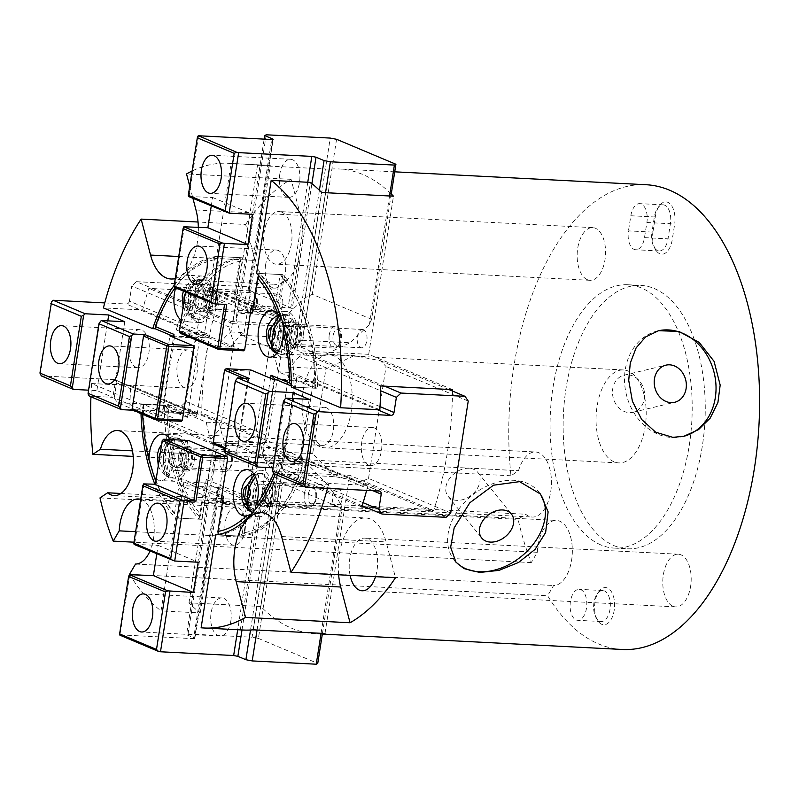 <?xml version="1.0" encoding="UTF-8"?>
<svg xmlns="http://www.w3.org/2000/svg" width="799" height="799" viewBox="0 0 799 799"><rect width="100%" height="100%" fill="white"/><g stroke="black" fill="none" stroke-linecap="round" stroke-linejoin="round"><path stroke-width="0.6" stroke-dasharray="4 3" d="M469.023 468.254A19.076 13.783 141.1 0 0 449.797 478.182A19.076 13.783 141.1 0 0 448.059 496.279A19.076 13.783 141.1 0 0 471.56 495.04A19.076 13.783 141.1 0 0 477.762 472.339A19.076 13.783 141.1 0 0 469.023 468.254M627.914 374.831A19.076 15.89 76.5 0 0 624.109 375.18A19.076 15.89 76.5 0 0 613.103 397.433A19.076 15.89 76.5 0 0 632.998 412.274A19.076 15.89 76.5 0 0 644.423 392.279A19.076 15.89 76.5 0 0 627.914 374.831M455.22 561.228A54.292 39.251 -38.9 0 1 454.261 560.099A54.292 39.251 -38.9 0 1 450.806 523.685A54.292 39.251 -38.9 0 1 492.524 483.775A54.292 39.251 -38.9 0 1 538.806 491.964A54.292 39.251 -38.9 0 1 539.665 493.083M683.904 436.274A54.292 45.223 -103.5 0 1 682.945 436.514A54.292 45.223 -103.5 0 1 672.089 437.502A54.292 45.223 -103.5 0 1 624.548 381.373A54.292 45.223 -103.5 0 1 657.617 330.926A54.292 45.223 -103.5 0 1 658.596 330.706M614.061 545.667A131.855 70.841 -87.1 0 0 627.435 548.773A131.855 70.841 -87.1 0 0 704.948 420.733A131.855 70.841 -87.1 0 0 640.958 285.423A131.855 70.841 -87.1 0 0 564.424 400.868A131.855 70.841 -87.1 0 0 614.061 545.667M600.998 544.998A131.855 70.841 92.9 0 1 551.35 400.199A131.855 70.841 92.9 0 1 627.884 284.754A131.855 70.841 92.9 0 1 691.884 420.064A131.855 70.841 92.9 0 1 614.371 548.104A131.855 70.841 92.9 0 1 600.998 544.998M614.022 461.802A46.532 24.999 92.9 0 1 596.503 410.696A46.532 24.999 92.9 0 1 623.52 369.957A46.532 24.999 92.9 0 1 646.101 417.707A46.532 24.999 92.9 0 1 618.746 462.901A46.532 24.999 92.9 0 1 614.022 461.802M652.993 231.55L655.37 216.419A18.617 9.997 92.9 0 1 659.365 205.812A18.617 9.997 92.9 0 1 670.91 204.754A18.617 9.997 92.9 0 1 674.606 224.519L672.239 239.65A18.617 9.997 92.9 0 1 655.52 249.598A18.617 9.997 92.9 0 1 652.993 231.55L651.984 232.09A15.511 8.33 -87.1 0 0 654.091 247.131A15.511 8.33 -87.1 0 0 659.215 250.956A15.511 8.33 -87.1 0 0 668.024 238.841L670.391 223.71A15.511 8.33 -87.1 0 0 663.17 204.844A15.511 8.33 -87.1 0 0 657.687 208.12A15.511 8.33 -87.1 0 0 654.351 216.958L651.984 232.09L628.473 230.881A15.511 8.33 -87.1 0 0 635.694 249.747A15.511 8.33 -87.1 0 0 644.503 237.633L646.88 222.502A15.511 8.33 -87.1 0 0 639.649 203.635A15.511 8.33 -87.1 0 0 630.84 215.75L628.473 230.881M622.271 649.467A232.679 125.014 92.9 0 1 547.615 595.744L553.617 585.507A32.579 17.498 -87.1 0 0 572.294 553.407A32.579 17.498 -87.1 0 0 556.464 520.429A32.579 17.498 -87.1 0 0 537.308 552.299L531.285 562.576A232.679 125.014 92.9 0 1 518.092 519.37L525.682 514.246A32.579 17.498 -87.1 0 0 532.224 517.043A32.579 17.498 -87.1 0 0 551.37 485.412A32.579 17.498 -87.1 0 0 535.56 451.984A32.579 17.498 -87.1 0 0 518.541 470.671L510.97 475.775A232.679 125.014 92.9 0 1 646.121 184.729M601.747 624.319A18.617 9.997 92.9 0 1 597.492 620.174A18.617 9.997 92.9 0 1 598.96 591.51A18.617 9.997 92.9 0 1 614.501 602.076A18.617 9.997 92.9 0 1 601.747 624.319M672.958 606.261A26.367 14.172 -87.1 0 0 675.624 606.89A26.367 14.172 -87.1 0 0 690.935 583.799A26.367 14.172 -87.1 0 0 681.008 554.836A26.367 14.172 -87.1 0 0 678.331 554.216A26.367 14.172 -87.1 0 0 663.03 577.307A26.367 14.172 -87.1 0 0 672.958 606.261M587.335 279.68A26.367 14.172 -87.1 0 0 590.012 280.309A26.367 14.172 -87.1 0 0 605.322 257.218A26.367 14.172 -87.1 0 0 595.385 228.254A26.367 14.172 -87.1 0 0 592.718 227.635A26.367 14.172 -87.1 0 0 577.407 250.726A26.367 14.172 -87.1 0 0 587.335 279.68M599.61 621.163A15.511 8.33 -87.1 0 0 601.178 621.522A15.511 8.33 -87.1 0 0 610.296 606.461A15.511 8.33 -87.1 0 0 602.776 590.541A15.511 8.33 -87.1 0 0 597.282 593.817A15.511 8.33 -87.1 0 0 596.064 617.697A15.511 8.33 -87.1 0 0 599.61 621.163M576.089 619.954A15.511 8.33 -87.1 0 0 577.667 620.314A15.511 8.33 -87.1 0 0 586.786 605.252A15.511 8.33 -87.1 0 0 579.255 589.332A15.511 8.33 -87.1 0 0 570.246 602.915A15.511 8.33 -87.1 0 0 576.089 619.954M363.495 329.707A9.179 4.934 -87.1 0 0 362.566 329.488A9.179 4.934 -87.1 0 0 357.173 338.396A9.179 4.934 -87.1 0 0 361.627 347.815A9.179 4.934 -87.1 0 0 366.951 339.775A9.179 4.934 -87.1 0 0 363.495 329.707M298.167 326.352A9.179 4.934 92.9 0 1 301.623 336.429A9.179 4.934 92.9 0 1 296.299 344.459A9.179 4.934 92.9 0 1 291.845 335.041A9.179 4.934 92.9 0 1 297.238 326.132A9.179 4.934 92.9 0 1 298.167 326.352M254.432 453.083A9.179 4.934 -87.1 0 0 253.503 452.863A9.179 4.934 -87.1 0 0 248.099 461.772A9.179 4.934 -87.1 0 0 252.554 471.19A9.179 4.934 -87.1 0 0 257.887 463.16A9.179 4.934 -87.1 0 0 254.432 453.083M189.103 449.727A9.179 4.934 92.9 0 1 192.559 459.805A9.179 4.934 92.9 0 1 187.226 467.834A9.179 4.934 92.9 0 1 182.781 458.426A9.179 4.934 92.9 0 1 188.174 449.507A9.179 4.934 92.9 0 1 189.103 449.727M279.3 294.262A9.179 4.934 -87.1 0 0 278.372 294.052A9.179 4.934 -87.1 0 0 272.978 302.961A9.179 4.934 -87.1 0 0 277.423 312.369A9.179 4.934 -87.1 0 0 282.756 304.339A9.179 4.934 -87.1 0 0 279.3 294.262M213.972 290.916A9.179 4.934 92.9 0 1 217.428 300.983A9.179 4.934 92.9 0 1 212.105 309.023A9.179 4.934 92.9 0 1 207.65 299.605A9.179 4.934 92.9 0 1 213.043 290.696A9.179 4.934 92.9 0 1 213.972 290.916M338.626 488.519A9.179 4.934 -87.1 0 0 337.697 488.299A9.179 4.934 -87.1 0 0 332.304 497.218A9.179 4.934 -87.1 0 0 336.759 506.626A9.179 4.934 -87.1 0 0 342.082 498.596A9.179 4.934 -87.1 0 0 338.626 488.519M273.298 485.163A9.179 4.934 92.9 0 1 276.754 495.24A9.179 4.934 92.9 0 1 271.43 503.28A9.179 4.934 92.9 0 1 266.976 493.862A9.179 4.934 92.9 0 1 272.369 484.953A9.179 4.934 92.9 0 1 273.298 485.163M135.63 531.695L537.308 552.299M140.684 499.385A32.579 17.498 92.9 0 1 149.982 551.1M135.52 564.054L553.617 585.507M531.285 562.576L133.982 542.191M129.518 574.291L547.615 595.744M132.484 450.866L518.541 470.671M510.97 475.775L133.193 456.389M120.919 493.472L525.682 514.246M99.995 497.907L518.092 519.37M281.817 212.164A26.367 14.172 92.9 0 1 291.745 241.128A26.367 14.172 92.9 0 1 276.444 264.219A26.367 14.172 92.9 0 1 263.64 237.153A26.367 14.172 92.9 0 1 279.141 211.545A26.367 14.172 92.9 0 1 281.817 212.164M350.102 575.36A26.367 14.172 92.9 0 1 364.763 538.126A26.367 14.172 92.9 0 1 367.44 538.746A26.367 14.172 92.9 0 1 375.53 576.668M245.653 224.469A232.679 125.014 92.9 0 1 291.066 179.326L300.504 215.321A46.532 24.999 92.9 0 1 298.307 262.022A46.532 24.999 92.9 0 1 275.405 284.354A46.532 24.999 92.9 0 1 255.091 260.434L245.653 224.469L198.032 222.022M291.066 179.326L186.537 173.952M189.743 186.167L192.939 198.372M198.332 227.236A46.532 24.999 92.9 0 1 175.281 278.501M338.636 574.771A46.532 24.999 92.9 0 1 365.792 517.982A46.532 24.999 92.9 0 1 386.117 541.902L395.505 577.697M140.994 413.512A139.605 75.006 92.9 0 1 140.854 404.274L91.585 383.54A232.679 125.014 -87.1 0 0 90.926 396.783M91.585 383.54L130.776 385.547A232.679 125.014 -87.1 0 0 129.897 409.368L201.757 413.053A232.679 125.014 92.9 0 1 220.704 292.044L148.844 288.359A232.679 125.014 -87.1 0 0 142.622 309.922L103.421 307.915M174.212 285.293A139.605 75.006 92.9 0 1 216.539 256.439L231.091 163.495A232.679 125.014 -87.1 0 0 228.025 163.276A232.679 125.014 -87.1 0 0 192.11 171.006M231.091 163.495L270.282 165.513A232.679 125.014 -87.1 0 0 267.226 165.283A232.679 125.014 -87.1 0 0 257.468 165.493L329.328 169.178A232.679 125.014 92.9 0 1 339.086 168.969A232.679 125.014 92.9 0 1 391.26 193.967M452.544 391.081A232.679 125.014 92.9 0 1 433.617 510.641L365.672 507.155M366.661 490.386A232.679 125.014 -87.1 0 0 367.979 485.393L328.788 483.375L279.51 462.641A139.605 75.006 92.9 0 1 275.216 474.356M327.47 488.379A232.679 125.014 -87.1 0 0 328.788 483.375M201.118 627.794L240.319 629.802A232.679 125.014 -87.1 0 0 243.375 630.031M322.397 633.697A232.679 125.014 92.9 0 1 315.235 633.717A232.679 125.014 92.9 0 1 260.844 606.511L188.983 602.816A232.679 125.014 -87.1 0 0 200.219 612.923L161.028 610.915L175.58 517.982A139.605 75.006 92.9 0 1 154.866 484.194M129.658 574.511A232.679 125.014 -87.1 0 0 161.028 610.915M320.059 446.721A46.532 24.999 92.9 0 1 302.531 395.615A46.532 24.999 92.9 0 1 329.548 354.866A46.532 24.999 92.9 0 1 352.129 402.626A46.532 24.999 92.9 0 1 324.774 447.82A46.532 24.999 92.9 0 1 320.059 446.721M253.423 462.022L266.486 462.691A69.803 37.503 -87.1 0 0 279.38 448.099L266.317 447.43A69.803 37.503 92.9 0 1 253.423 462.022L241.807 536.199A139.605 75.006 92.9 0 0 305.647 463.979L279.51 462.641M206.312 422.172L219.375 422.841A69.803 37.503 -87.1 0 0 226.387 445.812L213.323 445.143A69.803 37.503 92.9 0 1 206.312 422.172L166.981 405.622A139.605 75.006 92.9 0 0 201.708 519.32L175.58 517.982M231.051 331.955L244.114 332.624A69.803 37.503 -87.1 0 0 231.221 347.215L218.157 346.546A69.803 37.503 92.9 0 1 231.051 331.955L242.666 257.777A139.605 75.006 92.9 0 0 178.826 329.987L176.209 329.857A139.605 75.006 92.9 0 1 240.05 257.648L234.377 293.882L274.476 310.761L280.149 274.516A139.605 75.006 92.9 0 1 292.863 291.835A139.605 75.006 92.9 0 1 314.876 388.224L295.66 380.134L283.815 455.76L303.031 463.849A139.605 75.006 92.9 0 1 281.827 506.766A139.605 75.006 92.9 0 1 239.191 536.059L244.864 499.824L204.774 482.946L199.101 519.18A382.611 78.622 100.9 0 0 200.749 514.556L206.252 479.38L204.774 482.946L183.87 481.877L221.493 497.707M278.162 371.805L291.226 372.474A69.803 37.503 -87.1 0 0 284.214 349.503L271.141 348.833A69.803 37.503 92.9 0 1 278.162 371.805L317.483 388.354A139.605 75.006 92.9 0 0 282.756 274.656L256.629 273.308M284.214 349.503L310.382 182.392M380.704 385.947L296.848 350.651L321.617 192.489M379.825 409.767L291.226 372.474M271.141 348.833L282.756 274.656M231.221 347.215L142.622 309.922M257.468 165.493L232.699 323.655L148.844 288.359M244.114 332.624L270.282 165.513M218.157 346.546L178.826 329.987M200.219 612.923L226.387 445.812M188.983 602.816L213.752 444.653L129.897 409.368M130.776 385.547L219.375 422.841M213.323 445.143L201.708 519.32M279.38 448.099L367.979 485.393M361.757 506.956L277.902 471.66L349.762 475.345L433.617 510.641M253.133 629.822L277.902 471.66M240.319 629.802L266.486 462.691M266.317 447.43L305.647 463.979M291.355 387.016L317.483 388.354M216.539 256.439L242.666 257.777M140.854 404.274L166.981 405.622M215.67 534.851L241.807 536.199M232.699 323.655L304.559 327.34L220.704 292.044M260.844 606.511L285.613 448.349L213.752 444.653M285.613 448.349L201.757 413.053M452.564 389.632L368.709 354.347L296.848 350.651M324.993 633.507L349.762 475.345M368.709 354.347L393.478 196.184M304.559 327.34L329.328 169.178M274.147 379.775L262.302 455.4L298.886 457.278A3.106 2.567 -67.2 0 1 299.615 457.437A3.106 2.567 -67.2 0 1 301.033 460.434L372.963 490.716M380.014 406.621L313.817 378.756L301.033 460.434M384.619 386.147L306.387 353.218L299.345 356.544L380.634 390.761M299.345 356.544L289.997 367.121L276.734 451.825L281.817 468.474L287.43 474.226L362.167 505.677M363.106 502.681L281.817 468.474M313.817 378.756A3.106 2.567 -67.2 0 1 310.731 381.652L276.764 379.905M224.529 370.157L213.663 442.486L238.482 443.755L239.051 445.612L214.232 444.334L213.663 442.486L213.153 442.756M249.328 378.496L247.78 379.944L236.414 452.544L237.483 454.122L224.689 448.738M236.414 452.544L224.859 447.68M250.896 369.987L249.857 371.155L225.028 369.887L226.067 368.709M243.655 378.207L247.78 379.944M249.857 371.155L238.482 443.755M239.051 445.612L262.302 455.4M236.025 379.335L224.649 451.944M284.134 399.59L272.769 472.189M309.193 399.35L297.358 474.976L281.318 468.224L272.988 467.805M273.837 473.767L297.358 474.976M281.318 468.224L292.234 398.481M225.727 453.522L237.483 454.122M287.43 474.226L335.121 476.673L361.478 481.727L368.519 478.401L450.706 512.998M446.082 517.333L361.478 481.727M368.519 478.401L386.047 366.471L380.424 360.729L354.077 355.665L306.387 353.218M354.077 355.665L325.932 368.958L312.669 453.662L335.121 476.673M289.997 367.121L325.932 368.958M380.424 360.729L448.648 389.433M468.234 401.068L386.047 366.471M312.669 453.662L276.734 451.825M374.491 428.004A19.076 10.247 -87.1 0 0 372.554 427.545A19.076 10.247 -87.1 0 0 361.338 446.072A19.076 10.247 -87.1 0 0 370.596 465.647A19.076 10.247 -87.1 0 0 381.672 448.948A19.076 10.247 -87.1 0 0 374.491 428.004M326.372 407.75A19.076 10.247 -87.1 0 0 324.444 407.3A19.076 10.247 -87.1 0 0 313.228 425.817A19.076 10.247 -87.1 0 0 322.486 445.393A19.076 10.247 -87.1 0 0 333.553 428.693A19.076 10.247 -87.1 0 0 326.372 407.75M253.243 305.857L288.129 307.645L292.344 308.454L311.9 183.59M272.649 139.515L249.048 290.227L292.344 308.454M266.227 134.791L238.282 313.268L236.055 318.621L264.159 139.126M236.055 318.621L241.138 335.27L286.042 354.167L295.39 343.59L302.431 340.264L325.543 192.689M319.4 190.272L295.39 343.59M249.048 290.227L249.498 290.576L248.04 290.766L211.455 288.888L204.584 332.754L205.153 334.601L180.324 333.333L179.755 331.485L204.584 332.754M184.339 226.517L174.871 287.011L186.626 287.62L179.256 331.755M211.256 206.072L212.594 197.473L188.574 196.534M198.552 135.76L189.083 196.264M186.626 287.62L226.726 304.499M185.488 291.965L186.127 287.89M205.153 334.601L243.635 350.811M211.455 288.888L251.545 305.767M174.871 287.011L174.362 287.28M212.594 197.473L252.694 214.342M302.431 340.264L350.122 342.721L369.408 324.644L371.635 319.3L390.931 196.045M389.562 195.975L369.408 324.644M371.635 319.3L312.289 294.322L305.258 297.647L285.962 315.715L238.282 313.268M285.962 315.715L277.063 337.108L321.977 356.014L350.122 342.721M241.138 335.27L277.063 337.108M305.258 297.647L330.247 138.077M336.569 139.286L312.289 294.322M321.977 356.014L286.042 354.167M279.79 174.192A19.076 10.247 -87.1 0 0 288.669 197.383A19.076 10.247 -87.1 0 0 299.875 178.866A19.076 10.247 -87.1 0 0 290.626 159.291A19.076 10.247 -87.1 0 0 279.79 174.192M265.578 264.938A19.076 10.247 -87.1 0 0 274.457 288.139A19.076 10.247 -87.1 0 0 285.662 269.613A19.076 10.247 -87.1 0 0 276.414 250.047A19.076 10.247 -87.1 0 0 265.578 264.938M129.388 301.123A3.106 2.567 -67.2 0 1 126.292 304.019L206.482 337.767A3.106 2.567 112.8 0 0 209.568 334.881L129.388 301.123L131.755 286.002L228.784 326.841L231.001 321.488L136.379 281.667L131.755 286.002M231.001 321.488L278.691 323.945L285.003 320.559L285.802 324.284L268.274 436.214L266.057 441.557L181.453 405.952L117.433 402.666L212.055 442.496L211.256 438.771L114.227 397.932L116.594 382.801L196.784 416.559L209.568 334.881M211.256 438.771L220.604 428.194L233.867 343.49L228.784 326.841M196.784 416.559A3.106 2.567 112.8 0 0 195.375 413.562A3.106 2.567 112.8 0 0 194.646 413.393L114.457 379.645A3.106 2.567 -67.2 0 1 115.186 379.815A3.106 2.567 -67.2 0 1 116.594 382.801M194.646 413.393L158.062 411.515L181.313 421.303M89.398 396.144L112.919 397.353L96.879 390.601L88.559 390.172M114.457 379.645L41.288 375.89M158.062 411.515L169.907 335.89M51.585 301.712L40.22 374.312M104.739 302.911L126.292 304.019M136.379 281.667L200.399 284.953L285.003 320.559M285.802 324.284L203.615 289.687L200.399 284.953M203.615 289.687L186.087 401.617L268.274 436.214M181.453 405.952L186.087 401.617M114.227 397.932L117.433 402.666M96.879 390.601L107.805 320.848M99.705 321.957L88.329 394.566M124.764 321.717L112.919 397.353M172.514 336.029L206.482 337.767M266.057 441.557L259.745 444.943L212.055 442.496M259.745 444.943L256.529 430.042L269.792 345.338L278.691 323.945M220.604 428.194L256.529 430.042M269.792 345.338L233.867 343.49M136.11 367.31A19.076 10.247 -87.1 0 0 138.047 367.76A19.076 10.247 -87.1 0 0 149.263 349.243A19.076 10.247 -87.1 0 0 140.005 329.667A19.076 10.247 -87.1 0 0 128.929 346.367A19.076 10.247 -87.1 0 0 136.11 367.31M184.229 387.565A19.076 10.247 -87.1 0 0 186.167 388.014A19.076 10.247 -87.1 0 0 197.373 369.488A19.076 10.247 -87.1 0 0 188.115 349.922A19.076 10.247 -87.1 0 0 177.048 366.621A19.076 10.247 -87.1 0 0 184.229 387.565M194.566 638.111L195.016 638.461L193.558 638.651L217.248 487.4L218.706 487.2L218.257 486.861L194.566 638.111L186.547 634.736L215.211 451.715L216.01 455.45L188.065 633.927L186.547 634.736M241.997 629.962L261.553 505.088L218.257 486.861M257.058 630.021L280.159 482.446L274.546 476.693L250.536 630.011M274.546 476.693L269.463 460.044L224.559 441.148L215.211 451.715M261.553 505.088L257.338 504.279L222.452 502.481M162.197 440.658L163.745 439.21M188.574 440.479L187.535 441.657L162.706 440.389L155.336 484.514M220.754 502.401L180.664 485.522L217.248 487.4M187.535 441.657L180.664 485.522M129.867 574.401L119.89 635.165M120.389 634.895L193.558 638.651M188.065 633.927L252.085 637.212L277.073 477.642L282.686 483.385L258.407 638.421L252.085 637.212M258.407 638.421L317.752 663.4M156.774 553.957L158.122 545.357L134.102 544.419M158.122 545.357L198.212 562.226M144.08 483.645L134.602 544.149M216.01 455.45L263.7 457.897L277.073 477.642M282.686 483.385L342.022 508.364L341.223 504.638L327.85 484.893L280.159 482.446M327.85 484.893L305.398 461.892L260.484 442.986L263.7 457.897M269.463 460.044L305.398 461.892M341.223 504.638L321.078 633.307M322.446 633.377L342.022 508.364M260.484 442.986L224.559 441.148M230.811 621.123A19.076 10.247 -87.1 0 0 221.932 597.932A19.076 10.247 -87.1 0 0 210.726 616.448A19.076 10.247 -87.1 0 0 219.975 636.024A19.076 10.247 -87.1 0 0 230.811 621.123M245.023 530.376A19.076 10.247 -87.1 0 0 236.144 507.175A19.076 10.247 -87.1 0 0 224.938 525.692A19.076 10.247 -87.1 0 0 234.187 545.268A19.076 10.247 -87.1 0 0 245.023 530.376M206.252 479.38L249.558 497.607L244.045 532.783A136.509 73.348 -87.1 0 0 283.505 504.459A136.509 73.348 -87.1 0 0 303.001 466.097L284.354 458.246L297.148 376.569L315.795 384.419A136.509 73.348 -87.1 0 0 294.292 294.302A136.509 73.348 -87.1 0 0 283.725 279.42L278.212 314.586L274.476 310.761L252.704 309.323M283.725 279.42A382.611 369.348 -118.2 0 0 280.149 274.516L259.246 273.448L253.573 309.682L252.085 313.248M278.212 314.586L234.916 296.369L234.377 293.882L213.473 292.804L219.146 256.569A139.605 75.006 -87.1 0 0 176.509 285.862A139.605 75.006 -87.1 0 0 155.306 328.788M234.916 296.369L240.419 261.193A382.611 78.622 100.9 0 0 240.05 257.648L219.146 256.569A382.611 369.348 61.8 0 0 214.292 259.845L208.779 295.021L213.473 292.804L251.096 308.644M240.419 261.193A136.509 73.348 -87.1 0 0 181.463 327.88A382.611 188.904 -34.1 0 0 176.209 329.857L195.425 337.947L174.522 336.868L162.676 412.494L143.47 404.414A139.605 75.006 -87.1 0 0 165.483 500.793A139.605 75.006 -87.1 0 0 178.197 518.112L183.87 481.877L180.125 478.042L174.611 513.218A382.611 369.348 -118.2 0 0 178.197 518.112L199.101 519.18A139.605 75.006 92.9 0 1 164.374 405.483L183.58 413.572L195.425 337.947L200.12 335.73L187.326 417.408L183.58 413.572L162.676 412.494L161.198 416.059L173.513 337.408M181.463 327.88L200.12 335.73M187.326 417.408L168.679 409.557A382.611 101.823 46.9 0 1 164.374 405.483L143.47 404.414A382.611 188.904 145.9 0 0 142.542 408.219L161.198 416.059M168.679 409.557A136.509 73.348 -87.1 0 0 200.749 514.556M249.558 497.607L244.864 499.824L223.96 498.746L218.287 534.99A139.605 75.006 -87.1 0 0 282.127 462.771L262.911 454.691L274.646 379.795M244.045 532.783A382.611 369.348 61.8 0 1 239.191 536.059L218.287 534.99A382.611 78.622 100.9 0 1 218.237 534.481M303.001 466.097A382.611 101.823 -133.1 0 0 303.031 463.849L282.127 462.771A382.611 188.904 -34.1 0 1 276.873 464.748A136.509 73.348 92.9 0 1 273.578 473.398M284.354 458.246L283.815 455.76L262.911 454.691L258.227 456.908L276.873 464.748M297.148 376.569L295.66 380.134L274.756 379.056M315.795 384.419A382.611 188.904 145.9 0 1 314.876 388.224L293.972 387.145A139.605 75.006 -87.1 0 0 259.246 273.448A382.611 78.622 -79.1 0 0 258.536 275.405M173.653 336.509L174.522 336.868L173.982 334.382M185.807 470.771A12.414 6.672 -87.1 0 0 187.066 471.07A12.414 6.672 -87.1 0 0 194.357 459.016A12.414 6.672 -87.1 0 0 188.334 446.281A12.414 6.672 -87.1 0 0 181.133 457.148A12.414 6.672 -87.1 0 0 185.807 470.771M278.312 496.818A12.414 6.672 -87.1 0 0 272.539 481.717A12.414 6.672 -87.1 0 0 265.238 493.772A12.414 6.672 -87.1 0 0 271.261 506.506A12.414 6.672 -87.1 0 0 278.312 496.818M298.666 323.196A12.414 6.672 -87.1 0 0 297.408 322.906A12.414 6.672 -87.1 0 0 290.107 334.951A12.414 6.672 -87.1 0 0 296.129 347.695A12.414 6.672 -87.1 0 0 303.34 336.828A12.414 6.672 -87.1 0 0 298.666 323.196M206.152 297.158A12.414 6.672 -87.1 0 0 211.935 312.249A12.414 6.672 -87.1 0 0 219.226 300.204A12.414 6.672 -87.1 0 0 213.203 287.46A12.414 6.672 -87.1 0 0 206.152 297.158M283.915 326.811L281.048 317.213M291.355 384.669A382.611 101.823 46.9 0 1 293.972 387.145L291.355 386.047M270.541 378.247L258.227 456.908M251.305 514.236L255.021 509.872M223.43 496.269L223.96 498.746L223.091 498.386M221.822 495.59L180.125 478.042M142.701 414.232A136.509 73.348 92.9 0 1 142.542 408.219M174.611 513.218A136.509 73.348 92.9 0 1 164.045 498.326A136.509 73.348 92.9 0 1 155.845 481.268M214.292 259.845A136.509 73.348 92.9 0 0 185.827 275.425C184.01 276.564 180.824 280.169 176.259 286.252A136.509 73.348 92.9 0 0 175.221 287.64L176.509 285.862M208.779 295.021L250.487 312.579M252.514 512.868A23.271 12.504 -87.1 0 0 258.946 516.743A23.271 12.504 -87.1 0 0 272.629 494.152A23.271 12.504 -87.1 0 0 261.333 470.271A23.271 12.504 -87.1 0 0 248.109 488.449A23.271 12.504 -87.1 0 0 252.085 512.299M278.921 315.176A23.271 12.504 -87.1 0 0 272.549 338.796A23.271 12.504 -87.1 0 0 281.458 357.383A23.271 12.504 -87.1 0 0 283.815 357.932A23.271 12.504 -87.1 0 0 297.498 335.33A23.271 12.504 -87.1 0 0 286.202 311.46A23.271 12.504 -87.1 0 0 279.031 315.056M212.844 304.319A23.271 12.504 -87.1 0 0 202.007 276.015A23.271 12.504 -87.1 0 0 188.324 298.616A23.271 12.504 -87.1 0 0 199.62 322.496A23.271 12.504 -87.1 0 0 212.844 304.319M194.397 296.559A12.414 6.672 -87.1 0 0 200.179 311.65A12.414 6.672 -87.1 0 0 207.47 299.595A12.414 6.672 -87.1 0 0 201.448 286.861A12.414 6.672 -87.1 0 0 194.397 296.559M185.827 275.425A23.271 12.504 92.9 0 1 187.635 275.275A23.271 12.504 92.9 0 1 198.472 303.58A23.271 12.504 92.9 0 1 185.248 321.757A23.271 12.504 92.9 0 1 181.073 320.149M175.71 287.85A23.271 12.504 92.9 0 1 176.259 286.252M286.901 322.596A12.414 6.672 -87.1 0 0 285.642 322.297A12.414 6.672 -87.1 0 0 278.352 334.352A12.414 6.672 -87.1 0 0 284.374 347.086A12.414 6.672 -87.1 0 0 291.575 336.219A12.414 6.672 -87.1 0 0 286.901 322.596M266.556 496.209A12.414 6.672 -87.1 0 0 260.774 481.118A12.414 6.672 -87.1 0 0 253.483 493.173A12.414 6.672 -87.1 0 0 259.505 505.907A12.414 6.672 -87.1 0 0 266.556 496.209M179.495 435.385A23.271 12.504 -87.1 0 0 177.138 434.836A23.271 12.504 -87.1 0 0 163.455 457.428A23.271 12.504 -87.1 0 0 174.751 481.308A23.271 12.504 -87.1 0 0 188.254 460.933A23.271 12.504 -87.1 0 0 179.495 435.385M174.052 470.172A12.414 6.672 -87.1 0 0 175.311 470.461A12.414 6.672 -87.1 0 0 182.601 458.416A12.414 6.672 -87.1 0 0 176.579 445.682A12.414 6.672 -87.1 0 0 169.378 456.539A12.414 6.672 -87.1 0 0 174.052 470.172M170.277 439.54A23.271 12.504 92.9 0 1 172.964 465.597A23.271 12.504 92.9 0 1 160.379 480.569A23.271 12.504 92.9 0 1 156.204 478.971M329.258 334.891A10.856 5.833 92.9 0 1 335.42 326.411A10.856 5.833 92.9 0 1 339.006 329.078A10.856 5.833 92.9 0 1 338.147 345.807A10.856 5.833 92.9 0 1 334.312 348.094A10.856 5.833 92.9 0 1 329.258 334.891M333.133 335.63A8 4.305 -87.1 0 0 334.721 344.139A8 4.305 -87.1 0 0 339.695 343.68A8 4.305 -87.1 0 0 340.324 331.355A8 4.305 -87.1 0 0 333.133 335.63M289.198 332.833A10.856 5.833 92.9 0 1 293.483 324.823A10.856 5.833 92.9 0 1 295.37 324.354A10.856 5.833 92.9 0 1 300.634 335.5A10.856 5.833 92.9 0 1 294.252 346.037A10.856 5.833 92.9 0 1 292.424 345.378A10.856 5.833 92.9 0 1 289.198 332.833M276.973 353.178L277.802 353.657L283.665 316.244L281.138 317.473M279.75 315.725L281.098 315.166A19.346 10.397 92.9 0 1 282.407 315.545A19.346 10.397 92.9 0 1 283.665 316.244M281.098 315.166L280.829 316.923M280.689 317.752L275.355 351.86M277.802 353.657A19.346 10.397 92.9 0 1 276.804 353.388M274.586 330.307A20.165 10.836 92.9 0 1 286.042 314.556A20.165 10.836 92.9 0 1 295.83 335.25A20.165 10.836 92.9 0 1 283.975 354.836A20.165 10.836 92.9 0 1 274.586 330.307M280.139 332.644A9.428 5.064 92.9 0 1 285.493 325.273A9.428 5.064 92.9 0 1 290.067 334.951A9.428 5.064 92.9 0 1 284.524 344.109A9.428 5.064 92.9 0 1 280.139 332.644M287.53 333.023A9.428 5.064 92.9 0 1 291.255 326.062A9.428 5.064 92.9 0 1 292.893 325.652A9.428 5.064 92.9 0 1 297.468 335.33A9.428 5.064 92.9 0 1 291.925 344.489A9.428 5.064 92.9 0 1 290.337 343.92A9.428 5.064 92.9 0 1 287.53 333.023M304.379 493.702A10.856 5.833 92.9 0 1 310.551 485.223A10.856 5.833 92.9 0 1 314.137 487.899A10.856 5.833 92.9 0 1 313.278 504.618A10.856 5.833 92.9 0 1 309.443 506.916A10.856 5.833 92.9 0 1 304.379 493.702M308.264 494.451A8 4.305 -87.1 0 0 309.852 502.951A8 4.305 -87.1 0 0 314.816 502.491A8 4.305 -87.1 0 0 315.455 490.167A8 4.305 -87.1 0 0 308.264 494.451M264.329 491.655A10.856 5.833 92.9 0 1 268.614 483.635A10.856 5.833 92.9 0 1 270.501 483.165A10.856 5.833 92.9 0 1 275.765 494.311A10.856 5.833 92.9 0 1 269.383 504.858A10.856 5.833 92.9 0 1 267.555 504.199A10.856 5.833 92.9 0 1 264.329 491.655M252.874 512.459A19.346 10.397 92.9 0 0 252.933 512.469L258.796 475.065L255.46 476.823M254.372 474.816L256.229 473.977A19.346 10.397 92.9 0 1 257.538 474.366A19.346 10.397 92.9 0 1 258.796 475.065M256.229 473.977L250.487 510.681M249.717 489.118A20.165 10.836 92.9 0 1 261.173 473.368A20.165 10.836 92.9 0 1 270.961 494.062A20.165 10.836 92.9 0 1 259.106 513.647A20.165 10.836 92.9 0 1 249.717 489.118M255.261 491.455A9.428 5.064 92.9 0 1 260.624 484.094A9.428 5.064 92.9 0 1 265.198 493.772A9.428 5.064 92.9 0 1 259.655 502.931A9.428 5.064 92.9 0 1 255.261 491.455M262.661 491.834A9.428 5.064 92.9 0 1 266.387 484.883A9.428 5.064 92.9 0 1 268.015 484.474A9.428 5.064 92.9 0 1 272.599 494.152A9.428 5.064 92.9 0 1 267.056 503.31A9.428 5.064 92.9 0 1 265.468 502.731A9.428 5.064 92.9 0 1 262.661 491.834M220.184 458.266A10.856 5.833 92.9 0 1 226.357 449.787A10.856 5.833 92.9 0 1 229.932 452.454A10.856 5.833 92.9 0 1 229.083 469.183A10.856 5.833 92.9 0 1 225.238 471.47A10.856 5.833 92.9 0 1 220.184 458.266M224.07 459.016A8 4.305 -87.1 0 0 225.658 467.515A8 4.305 -87.1 0 0 230.621 467.055A8 4.305 -87.1 0 0 231.251 454.731A8 4.305 -87.1 0 0 224.07 459.016M180.125 456.209A10.856 5.833 92.9 0 1 184.409 448.199A10.856 5.833 92.9 0 1 186.297 447.73A10.856 5.833 92.9 0 1 191.57 458.876A10.856 5.833 92.9 0 1 185.188 469.422A10.856 5.833 92.9 0 1 183.361 468.753A10.856 5.833 92.9 0 1 180.125 456.209M174.591 439.62C169.358 441.757 166.102 445.902 164.804 452.054A296.409 245.393 112.8 0 0 162.966 463.8C162.327 469.992 164.244 474.396 168.739 477.033L174.591 439.62A19.346 10.397 92.9 0 0 173.333 438.921A19.346 10.397 92.9 0 0 172.035 438.541L166.172 475.954L164.984 475.225L160.399 462.711A296.409 245.393 -67.2 0 1 162.237 450.976C163.535 444.823 166.791 440.668 172.035 438.541M168.739 477.033A19.346 10.397 92.9 0 1 167.041 476.464A19.346 10.397 92.9 0 1 166.172 475.954M165.513 453.682A20.165 10.836 92.9 0 1 176.978 437.932A20.165 10.836 92.9 0 1 186.766 458.626A20.165 10.836 92.9 0 1 174.911 478.211A20.165 10.836 92.9 0 1 165.513 453.682M171.066 456.019A9.428 5.064 92.9 0 1 176.429 448.648A9.428 5.064 92.9 0 1 181.003 458.326A9.428 5.064 92.9 0 1 175.46 467.485A9.428 5.064 92.9 0 1 171.066 456.019M178.457 456.399A9.428 5.064 92.9 0 1 182.182 449.438A9.428 5.064 92.9 0 1 183.82 449.028A9.428 5.064 92.9 0 1 188.394 458.706A9.428 5.064 92.9 0 1 182.851 467.864A9.428 5.064 92.9 0 1 181.263 467.295A9.428 5.064 92.9 0 1 178.457 456.399M245.053 299.455A10.856 5.833 92.9 0 1 251.226 290.966A10.856 5.833 92.9 0 1 254.811 293.642A10.856 5.833 92.9 0 1 253.952 310.362A10.856 5.833 92.9 0 1 250.107 312.659A10.856 5.833 92.9 0 1 245.053 299.455M248.938 300.194A8 4.305 -87.1 0 0 250.526 308.694A8 4.305 -87.1 0 0 255.49 308.244A8 4.305 -87.1 0 0 256.119 295.91A8 4.305 -87.1 0 0 248.938 300.194M204.993 297.398A10.856 5.833 92.9 0 1 209.278 289.378A10.856 5.833 92.9 0 1 211.166 288.908A10.856 5.833 92.9 0 1 216.439 300.054A10.856 5.833 92.9 0 1 210.057 310.601A10.856 5.833 92.9 0 1 208.229 309.942A10.856 5.833 92.9 0 1 204.993 297.398M199.47 280.809C194.227 282.936 190.971 287.081 189.673 293.243A296.409 245.393 112.8 0 0 187.835 304.978C187.196 311.171 189.123 315.585 193.608 318.212L199.47 280.809A19.346 10.397 92.9 0 0 198.212 280.109A19.346 10.397 92.9 0 0 196.904 279.72L191.041 317.133L189.852 316.414L185.268 303.9A296.409 245.393 -67.2 0 1 187.116 292.164C188.404 286.002 191.67 281.857 196.904 279.72M193.608 318.212A19.346 10.397 92.9 0 1 191.91 317.652A19.346 10.397 92.9 0 1 191.041 317.133M190.392 294.871A20.165 10.836 92.9 0 1 201.847 279.111A20.165 10.836 92.9 0 1 211.635 299.805A20.165 10.836 92.9 0 1 199.78 319.39A20.165 10.836 92.9 0 1 190.392 294.871M195.935 297.198A9.428 5.064 92.9 0 1 201.298 289.837A9.428 5.064 92.9 0 1 205.872 299.515A9.428 5.064 92.9 0 1 200.329 308.674A9.428 5.064 92.9 0 1 195.935 297.198M203.336 297.578A9.428 5.064 92.9 0 1 207.051 290.626A9.428 5.064 92.9 0 1 208.689 290.217A9.428 5.064 92.9 0 1 213.263 299.895A9.428 5.064 92.9 0 1 207.72 309.053A9.428 5.064 92.9 0 1 206.132 308.484A9.428 5.064 92.9 0 1 203.336 297.578M655.37 216.419L654.351 216.958L630.84 215.75M644.503 237.633L668.024 238.841L672.239 239.65M646.88 222.502L670.391 223.71L674.606 224.519M195.975 209.957L300.504 215.321M178.726 256.519L255.091 260.434M281.598 536.538L386.117 541.902M379.076 491.025L298.886 457.278M310.731 381.652L377.208 409.627M307.765 182.252L288.129 307.645M248.04 290.766L271.72 139.515M257.338 504.279L237.693 629.732M286.511 314.946A20.165 10.836 -87.1 0 0 284.464 314.476A20.165 10.836 -87.1 0 0 273.008 330.227A20.165 10.836 -87.1 0 0 282.387 354.756A20.165 10.836 -87.1 0 0 294.102 337.098A20.165 10.836 -87.1 0 0 286.511 314.946M261.633 473.767A20.165 10.836 -87.1 0 0 259.595 473.288A20.165 10.836 -87.1 0 0 248.129 489.038A20.165 10.836 -87.1 0 0 257.518 513.567A20.165 10.836 -87.1 0 0 269.233 495.919A20.165 10.836 -87.1 0 0 261.633 473.767M177.438 438.331A20.165 10.836 -87.1 0 0 175.39 437.852A20.165 10.836 -87.1 0 0 163.935 453.602A20.165 10.836 -87.1 0 0 173.323 478.132A20.165 10.836 -87.1 0 0 185.028 460.474A20.165 10.836 -87.1 0 0 177.438 438.331M160.399 462.711A6.512 3.496 92.9 0 1 159.231 459.605M160.299 452.773A6.512 3.496 92.9 0 1 162.237 450.976M164.804 452.054A6.512 3.496 92.9 0 1 165.972 458.806A6.512 3.496 92.9 0 1 162.966 463.8M202.307 279.51A20.165 10.836 -87.1 0 0 200.259 279.031A20.165 10.836 -87.1 0 0 188.804 294.781A20.165 10.836 -87.1 0 0 198.192 319.31A20.165 10.836 -87.1 0 0 209.897 301.662A20.165 10.836 -87.1 0 0 202.307 279.51M185.268 303.9A6.512 3.496 92.9 0 1 184.1 300.794M185.178 293.962A6.512 3.496 92.9 0 1 187.116 292.164M189.673 293.243A6.512 3.496 92.9 0 1 190.841 299.985A6.512 3.496 92.9 0 1 187.835 304.978M448.059 496.279L481.687 537.997M477.762 472.339L511.39 514.067M632.998 412.274L674.726 402.267M624.109 375.18L665.837 365.173M540.494 494.062L538.806 491.964M455.949 562.196L454.261 560.099M658.536 330.706L657.617 330.926M683.864 436.294L682.945 436.514M614.371 548.104L627.435 548.773M627.884 284.754L640.958 285.423M654.091 247.131L655.52 249.598M657.687 208.12L659.365 205.812M659.215 250.956L635.694 249.747M596.064 617.697L597.492 620.174M597.282 593.817L598.96 591.51M602.776 590.541L579.255 589.332M601.178 621.522L577.667 620.314M663.17 204.844L639.649 203.635M362.566 329.488L297.238 326.132M361.627 347.815L296.299 344.459M253.503 452.863L188.174 449.507M252.554 471.19L187.226 467.834M278.372 294.052L213.043 290.696M277.423 312.369L212.105 309.023M337.697 488.299L272.369 484.953M336.759 506.626L271.43 503.28M138.377 498.976L556.464 520.429M114.127 495.59L532.224 517.043M117.473 430.521L535.56 451.984M592.718 227.635L279.141 211.545M590.012 280.309L276.444 264.219M678.331 554.216L364.763 538.126M675.624 606.89L362.057 590.791M170.886 278.991L275.405 284.354M261.273 512.618L365.792 517.982M394.726 171.825L339.086 168.969M267.226 165.283L228.025 163.276M322.337 634.076L315.235 633.717M623.52 369.957L329.548 354.866M618.746 462.901L324.774 447.82M299.615 457.437L379.805 491.195M372.554 427.545L294.162 423.53M370.596 465.647L292.204 461.622M324.444 407.3L246.042 403.275M322.486 445.393L244.095 441.368M249.498 290.576L273.178 139.326M290.626 159.291L212.234 155.266M288.669 197.383L210.277 193.358M276.414 250.047L198.022 246.022M274.457 288.139L196.065 284.114M195.375 413.562L115.186 379.815M140.005 329.667L61.613 325.642M138.047 367.76L59.655 363.745M188.115 349.922L109.723 345.897M186.167 388.014L107.765 383.989M218.706 487.2L195.016 638.461M221.932 597.932L143.54 593.907M219.975 636.024L141.583 631.999M236.144 507.175L157.753 503.15M234.187 545.268L155.795 541.243M283.505 504.459L281.827 506.766M294.292 294.302L292.863 291.835M164.045 498.326L165.483 500.793M261.333 470.271L246.961 469.532M258.946 516.743L244.574 516.014M286.202 311.46L271.83 310.721M283.815 357.932L269.443 357.193M202.007 276.015L187.635 275.275M199.62 322.496L185.248 321.757M213.203 287.46L201.448 286.861M211.935 312.249L200.179 311.65M297.408 322.906L285.642 322.297M296.129 347.695L284.374 347.086M272.539 481.717L260.774 481.118M271.261 506.506L259.505 505.907M177.138 434.836L162.766 434.097M174.751 481.308L160.379 480.569M188.334 446.281L176.579 445.682M187.066 471.07L175.311 470.461M340.324 331.355L339.006 329.078M339.695 343.68L338.147 345.807M294.252 346.037L334.312 348.094M295.37 324.354L335.42 326.411M286.042 314.556L279.101 315.126M276.114 353.088L283.975 354.836M284.524 344.109L291.925 344.489M285.493 325.273L292.893 325.652M290.337 343.92L292.424 345.378M291.255 326.062L293.483 324.823M315.455 490.167L314.137 487.899M314.816 502.491L313.278 504.618M269.383 504.858L309.443 506.916M270.501 483.165L310.551 485.223M261.173 473.368L253.872 474.057M252.774 512.578L259.106 513.647M259.655 502.931L267.056 503.31M260.624 484.094L268.015 484.474M265.468 502.731L267.555 504.199M266.387 484.883L268.614 483.635M231.251 454.731L229.932 452.454M230.621 467.055L229.083 469.183M185.188 469.422L225.238 471.47M186.297 447.73L226.357 449.787M176.978 437.932L169.668 438.611M167.68 439.41L161.628 444.324M158.242 465.927L160.809 471.05L164.974 475.235M167.041 476.464L174.911 478.211M175.46 467.485L182.851 467.864M176.429 448.648L183.82 449.028M181.263 467.295L183.361 468.753M182.182 449.438L184.409 448.199M256.119 295.91L254.811 293.642M255.49 308.244L253.952 310.362M210.057 310.601L250.107 312.659M211.166 288.908L251.226 290.966M201.847 279.111L194.067 279.96L191.061 281.408L187.106 284.764L183.41 291.096M183.111 307.116L185.678 312.229L189.852 316.414M191.91 317.652L199.78 319.39M200.329 308.674L207.72 309.053M201.298 289.837L208.689 290.217M206.132 308.484L208.229 309.942M207.051 290.626L209.278 289.378"/><path stroke-width="1.2" d="M502.641 509.972A19.076 13.783 -38.9 0 1 511.39 514.067A19.076 13.783 -38.9 0 1 505.188 536.768A19.076 13.783 -38.9 0 1 481.687 537.997A19.076 13.783 -38.9 0 1 483.425 519.899A19.076 13.783 -38.9 0 1 502.641 509.972M669.642 364.823A19.076 15.89 -103.5 0 1 686.151 382.272A19.076 15.89 -103.5 0 1 674.726 402.267A19.076 15.89 -103.5 0 1 654.83 387.425A19.076 15.89 -103.5 0 1 665.837 365.173A19.076 15.89 -103.5 0 1 669.642 364.823M545.627 532.553L535.06 549.392L518.551 562.466L498.995 570.376L479.73 572.454L463.939 568.578L455.959 562.186L450.636 547.265L454.172 527.859L469.812 502.771L493.482 485.203L519.56 481.647L540.494 494.062L548.124 511.849L545.627 532.553M539.665 493.083A54.292 39.251 -38.9 0 1 533.273 544.239A54.292 39.251 -38.9 0 1 479.15 571.734A54.292 39.251 -38.9 0 1 455.22 561.228M720.179 385.068L717.911 402.536L710.171 418.157L698.526 429.622L683.854 436.284L672.808 437.333L655.649 432.199L641.677 419.505L632.409 401.288L628.723 380.374L630.271 363.076L636.104 347.915L645.552 336.978L658.546 330.716L678.85 331.385L699.205 342.431L714.066 361.338L720.179 385.068M658.596 330.706A54.292 45.223 -103.5 0 1 714.256 373.173A54.292 45.223 -103.5 0 1 683.904 436.274M394.726 171.825L646.121 184.729A232.679 125.014 92.9 0 1 759.05 423.51A232.679 125.014 92.9 0 1 622.271 649.467L322.337 634.076M133.982 542.191L113.198 541.123L119.211 530.846L135.63 531.695M119.211 530.846A32.579 17.498 92.9 0 1 138.377 498.976A32.579 17.498 92.9 0 1 140.684 499.385M149.982 551.1A32.579 17.498 92.9 0 1 135.52 564.054L129.518 574.291A232.679 125.014 -87.1 0 0 129.658 574.511M133.193 456.389L92.884 454.321L100.444 449.218L132.484 450.866M100.444 449.218A32.579 17.498 92.9 0 1 117.473 430.521A32.579 17.498 92.9 0 1 133.283 463.959A32.579 17.498 92.9 0 1 114.127 495.59A32.579 17.498 92.9 0 1 107.595 492.793L120.919 493.472M107.595 492.793L99.995 497.907A232.679 125.014 -87.1 0 0 113.198 541.123M375.53 576.668A26.367 14.172 92.9 0 1 362.057 590.791A26.367 14.172 92.9 0 1 350.102 575.36M192.11 171.006A232.679 125.014 -87.1 0 0 186.537 173.952L189.743 186.167M192.939 198.372L195.975 209.957A46.532 24.999 92.9 0 1 198.332 227.236M175.281 278.501A46.532 24.999 92.9 0 1 170.886 278.991A46.532 24.999 92.9 0 1 150.562 255.071L141.133 219.106L198.032 222.022M350.072 622.761L245.553 617.397L236.184 581.652A46.532 24.999 92.9 0 1 238.382 534.96A46.532 24.999 92.9 0 1 261.273 512.618A46.532 24.999 92.9 0 1 281.598 536.538L290.976 572.334L395.505 577.697A232.679 125.014 92.9 0 1 350.072 622.761L340.704 587.015A46.532 24.999 92.9 0 1 338.636 574.771M90.926 396.783A232.679 125.014 -87.1 0 0 92.884 454.321M141.133 219.106A232.679 125.014 -87.1 0 0 103.421 307.915L152.699 328.649A139.605 75.006 92.9 0 1 174.212 285.293M391.26 193.967A232.679 125.014 92.9 0 1 393.478 196.184L321.617 192.489A232.679 125.014 -87.1 0 0 310.382 182.392L271.181 180.374L256.629 273.308A139.605 75.006 92.9 0 1 291.355 387.016L340.624 407.75A232.679 125.014 -87.1 0 0 271.181 180.374M340.624 407.75L379.825 409.767A232.679 125.014 -87.1 0 0 380.704 385.947L452.564 389.632A232.679 125.014 92.9 0 1 452.544 391.081M365.672 507.155L361.757 506.956A232.679 125.014 -87.1 0 0 366.661 490.386M290.976 572.334A232.679 125.014 -87.1 0 0 327.47 488.379M275.216 474.356A139.605 75.006 92.9 0 1 215.67 534.851L201.118 627.794A232.679 125.014 -87.1 0 0 204.184 628.014A232.679 125.014 -87.1 0 0 245.553 617.397M204.184 628.014L243.375 630.031A232.679 125.014 -87.1 0 0 253.133 629.822L324.993 633.507A232.679 125.014 92.9 0 1 322.397 633.697M173.513 337.408L173.982 334.382L155.336 326.541A382.611 101.823 -133.1 0 0 155.306 328.788L152.699 328.649M154.866 484.194A139.605 75.006 92.9 0 1 140.994 413.512M372.963 490.716L381.223 494.182A3.106 2.567 112.8 0 0 379.805 491.195A3.106 2.567 112.8 0 0 379.076 491.025L305.917 487.27L304.838 485.692L316.214 413.093L313.867 414.202L302.971 483.775L304.838 485.692M380.634 390.761L396.374 397.383L394.007 412.504L380.014 406.621M381.223 494.182L378.846 509.313L363.106 502.681M377.208 409.627L390.921 415.4A3.106 2.567 112.8 0 0 394.007 412.504M276.764 379.905L274.147 379.775L250.896 369.987L226.067 368.709L224.529 370.157L243.655 378.207M272.988 467.805L257.797 467.016L225.727 453.522L224.649 451.944L235.286 381.123L265.757 393.947L254.861 463.52L256.729 465.437L268.094 392.838L269.643 391.39L237.563 377.897L249.328 378.496L226.067 368.709M269.643 391.39L293.163 392.599L309.193 399.35L285.682 398.142L283.395 401.368L313.867 414.202M390.921 415.4L317.752 411.645L285.682 398.142M224.859 447.68L213.153 442.756L214.232 444.334L224.689 448.738M213.153 442.756L224.529 370.157M235.286 381.123L237.563 377.897M268.094 392.838L265.757 393.947M254.861 463.52L224.389 450.696M247.98 403.725A19.076 10.247 92.9 0 1 255.161 424.668A19.076 10.247 92.9 0 1 244.095 441.368A19.076 10.247 92.9 0 1 234.836 421.802A19.076 10.247 92.9 0 1 246.042 403.275A19.076 10.247 92.9 0 1 247.98 403.725M362.167 505.677L382.062 514.047L378.846 509.313M382.062 514.047L446.082 517.333L450.706 512.998L468.234 401.068L465.028 396.334L401.008 393.048L384.619 386.147M396.374 397.383L401.008 393.048M316.214 413.093L317.752 411.645M302.971 483.775L272.499 470.951L283.395 401.368M305.917 487.27L273.837 473.767L272.499 470.951M257.797 467.016L256.729 465.437M292.234 398.481L293.163 392.599M448.648 389.433L465.028 396.334M296.099 423.979A19.076 10.247 92.9 0 1 303.28 444.923A19.076 10.247 92.9 0 1 292.204 461.622A19.076 10.247 92.9 0 1 282.946 442.047A19.076 10.247 92.9 0 1 294.162 423.53A19.076 10.247 92.9 0 1 296.099 423.979M311.9 183.59L316.034 157.203L311.82 156.394L307.765 182.252M264.159 139.126L264.709 135.6L272.729 138.976L272.649 139.515M316.034 157.203L324.054 160.579L319.4 190.272M198.052 136.03L197.313 137.818L234.197 153.338L236.544 152.229L198.552 135.76L271.72 139.515L273.178 139.326L272.729 138.976M174.102 286.042L174.362 287.28L212.854 303.49L210.986 301.573L174.102 286.042L183.101 228.564L219.985 244.095L222.332 242.986L183.84 226.786L207.86 227.725L211.256 206.072M224.569 304.379L217.747 347.955L179.256 331.755L180.324 333.333L218.816 349.533L217.747 347.955L219.855 348.354L218.816 349.533L243.635 350.811L244.684 349.632L219.855 348.354L226.726 304.499L214.961 303.89L224.439 243.385L222.332 242.986M179.256 331.755L185.488 291.965M244.684 349.632L251.545 305.767L253.243 305.857M183.84 226.786L183.101 228.564M219.985 244.095L210.986 301.573M187.186 260.913A19.076 10.247 92.9 0 1 198.022 246.022A19.076 10.247 92.9 0 1 207.271 265.598A19.076 10.247 92.9 0 1 196.065 284.114A19.076 10.247 92.9 0 1 187.186 260.913M234.197 153.338L225.198 210.816L188.304 195.296L188.574 196.534L229.173 213.143L238.651 152.639L236.544 152.229M238.651 152.639L311.82 156.394M325.543 192.689L330.377 161.788L324.054 160.579M330.377 161.788L394.396 165.073L389.562 195.975M390.931 196.045L395.914 164.264L394.396 165.073M395.914 164.264L336.569 139.286L330.247 138.077L266.227 134.791L264.709 135.6M227.066 212.734L225.198 210.816M229.173 213.143L252.694 214.342L247.96 244.594L224.439 243.385M188.304 195.296L197.313 137.818M247.96 244.594L207.86 227.725M212.854 303.49L214.961 303.89M201.398 170.167A19.076 10.247 92.9 0 1 212.234 155.266A19.076 10.247 92.9 0 1 221.483 174.841A19.076 10.247 92.9 0 1 210.277 193.358A19.076 10.247 92.9 0 1 201.398 170.167M118.532 406.142L120.409 408.059L131.775 335.46L129.428 336.569L118.532 406.142L88.06 393.318L88.329 394.566L89.398 396.144L121.478 409.637L133.233 410.247L156.494 420.034L181.313 421.303L182.352 420.134L157.533 418.856L156.494 420.034L155.425 418.456L157.533 418.856L168.899 346.257L166.791 345.857L168.329 344.409L168.899 346.257L193.728 347.535L193.158 345.677L168.329 344.409L145.078 334.621L143.53 336.059L166.791 345.857L155.425 418.456L132.165 408.669L143.53 336.059M88.559 390.172L73.368 389.393L72.29 387.815L83.665 315.206L81.318 316.314L70.422 385.897L72.29 387.815M70.422 385.897L39.95 373.073L41.288 375.89L73.368 389.393M133.233 410.247L132.165 408.669M182.352 420.134L193.728 347.535M193.158 345.677L169.907 335.89L172.514 336.029M121.478 409.637L120.409 408.059M88.06 393.318L98.956 323.745L129.428 336.569M105.838 383.54A19.076 10.247 92.9 0 1 98.657 362.596A19.076 10.247 92.9 0 1 109.723 345.897A19.076 10.247 92.9 0 1 118.981 365.473A19.076 10.247 92.9 0 1 107.765 383.989A19.076 10.247 92.9 0 1 105.838 383.54M39.95 373.073L51.585 301.712L53.134 300.264L104.739 302.911M50.846 303.49L81.318 316.314M83.665 315.206L85.203 313.767L53.134 300.264M107.805 320.848L108.724 314.976L124.764 321.717L101.243 320.519L98.956 323.745M85.203 313.767L108.724 314.976M131.775 335.46L133.323 334.012L101.243 320.519M133.323 334.012L145.078 334.621M57.718 363.285A19.076 10.247 92.9 0 1 50.537 342.342A19.076 10.247 92.9 0 1 61.613 325.642A19.076 10.247 92.9 0 1 70.871 345.218A19.076 10.247 92.9 0 1 59.655 363.745A19.076 10.247 92.9 0 1 57.718 363.285M250.536 630.011L245.892 659.714L237.872 656.339L241.997 629.962M237.693 629.732L233.658 655.53L237.872 656.339M222.452 502.481L220.754 502.401L227.625 458.536L227.056 456.688L202.237 455.41L202.796 457.258L227.625 458.536M179.715 501.223L182.062 500.114L143.57 483.914L142.831 485.702L179.715 501.223L170.716 558.701L133.833 543.17L134.102 544.419L174.701 561.018L184.169 500.524L195.935 501.123L202.796 457.258L200.689 456.858L202.237 455.41L163.745 439.21L162.197 440.658L200.689 456.858L193.827 500.723L155.336 484.514L162.197 440.658M174.701 561.018L198.212 562.226L193.478 592.478L167.85 590.87L129.358 574.671L128.619 576.449L165.513 591.979L167.85 590.87M233.658 655.53L160.489 651.774L169.957 591.27M163.745 439.21L188.574 440.479L227.056 456.688M195.935 501.123L193.827 500.723M172.594 560.618L170.716 558.701M184.169 500.524L182.062 500.114M133.833 543.17L142.831 485.702M166.631 526.351A19.076 10.247 92.9 0 1 155.795 541.243A19.076 10.247 92.9 0 1 146.547 521.677A19.076 10.247 92.9 0 1 157.753 503.15A19.076 10.247 92.9 0 1 166.631 526.351M119.62 633.927L119.89 635.165L158.382 651.365L156.504 649.447L119.62 633.927L128.619 576.449M321.078 633.307L316.234 664.209L317.752 663.4L322.446 633.377M316.234 664.209L252.214 660.923L257.058 630.021M245.892 659.714L252.214 660.923M158.382 651.365L160.489 651.774M129.358 574.671L153.388 575.6L156.774 553.957M193.478 592.478L153.388 575.6M165.513 591.979L156.504 649.447M143.57 483.914L155.376 484.224M152.419 617.098A19.076 10.247 92.9 0 1 141.583 631.999A19.076 10.247 92.9 0 1 132.334 612.424A19.076 10.247 92.9 0 1 143.54 593.907A19.076 10.247 92.9 0 1 152.419 617.098M252.704 309.323L251.096 308.644M155.306 328.788L173.653 336.509M291.355 384.669A382.611 101.823 46.9 0 0 289.667 383.071A136.509 73.348 92.9 0 0 283.166 331.245L283.915 326.811M281.048 317.213L277.962 314.207A136.509 73.348 92.9 0 0 257.598 278.072A382.611 78.622 -79.1 0 1 258.536 275.405M289.667 383.071L271.011 375.23L274.756 379.056L291.355 386.047M271.011 375.23L270.541 378.247M274.646 379.795L274.756 379.056M218.237 534.481A382.611 78.622 100.9 0 1 217.917 531.445A136.509 73.348 92.9 0 0 246.382 515.864L251.305 514.236M255.021 509.872L255.95 505.038A136.509 73.348 92.9 0 0 273.578 473.398M217.917 531.445L223.43 496.269L221.822 495.59M221.493 497.707L223.091 498.386M142.701 414.232A136.509 73.348 92.9 0 0 149.043 460.044L154.247 477.083A136.509 73.348 92.9 0 0 155.845 481.268M155.336 326.541A136.509 73.348 92.9 0 1 174.831 288.169A136.509 73.348 92.9 0 1 175.221 287.64L174.831 288.169M250.487 312.579L252.085 313.248L257.598 278.072M252.085 512.299A23.271 12.504 -87.1 0 0 252.514 512.868M246.382 515.864A23.271 12.504 92.9 0 1 244.574 516.014A23.271 12.504 92.9 0 1 233.737 487.71A23.271 12.504 92.9 0 1 246.961 469.532A23.271 12.504 92.9 0 1 257.188 481.757A23.271 12.504 92.9 0 1 255.95 505.038M283.166 331.245A23.271 12.504 92.9 0 1 269.443 357.193A23.271 12.504 92.9 0 1 267.086 356.644A23.271 12.504 92.9 0 1 258.327 331.096A23.271 12.504 92.9 0 1 271.83 310.721A23.271 12.504 92.9 0 1 277.962 314.207M181.073 320.149A23.271 12.504 92.9 0 1 175.71 287.85M149.043 460.044A23.271 12.504 92.9 0 1 162.766 434.097A23.271 12.504 92.9 0 1 165.123 434.646A23.271 12.504 92.9 0 1 170.277 439.54M156.204 478.971A23.271 12.504 92.9 0 1 154.247 477.083M281.138 317.473L273.877 328.679A296.409 245.393 112.8 0 0 272.04 340.424C271.39 346.606 273.318 351.021 277.802 353.657M280.829 316.923L280.689 317.752M275.355 351.86L275.246 352.569L274.047 351.85L269.473 339.335A296.409 245.393 -67.2 0 1 271.31 327.6L279.75 315.725M276.114 353.088L276.784 353.408A19.346 10.397 92.9 0 1 276.104 353.088A19.346 10.397 92.9 0 1 275.246 352.569M255.46 476.823L249.008 487.5A296.409 245.393 112.8 0 0 247.171 499.235C246.521 505.427 248.449 509.842 252.933 512.469M250.487 510.681L250.367 511.39L249.178 510.671L244.604 498.157A296.409 245.393 -67.2 0 1 246.442 486.421L254.372 474.816M252.874 512.459A19.346 10.397 92.9 0 1 251.236 511.899A19.346 10.397 92.9 0 1 250.367 511.39M150.562 255.071L178.726 256.519M236.184 581.652L340.704 587.015M269.473 339.335A6.512 3.496 92.9 0 1 268.304 332.594A6.512 3.496 92.9 0 1 271.31 327.6M273.877 328.679A6.512 3.496 92.9 0 1 275.036 335.43A6.512 3.496 92.9 0 1 272.04 340.424M244.604 498.157A6.512 3.496 92.9 0 1 243.435 491.405A6.512 3.496 92.9 0 1 246.442 486.421M249.008 487.5A6.512 3.496 92.9 0 1 250.167 494.241A6.512 3.496 92.9 0 1 247.171 499.235M159.231 459.605A6.512 3.496 92.9 0 1 160.299 452.773M184.1 300.794A6.512 3.496 92.9 0 1 185.178 293.962M279.101 315.126L275.256 316.853L271.31 320.209L268.104 325.303L266.407 331.245L267.036 341.642L269.872 347.675L274.047 351.86M253.872 474.057L250.387 475.665L246.442 479.02L243.236 484.114L241.538 490.057L242.157 500.464L245.003 506.486L249.178 510.671M251.246 511.909L252.774 512.578M169.668 438.611L167.68 439.41M161.628 444.324L159.031 448.678L157.343 454.621L158.242 465.927M183.41 291.096L182.212 295.8L183.111 307.116"/></g></svg>
